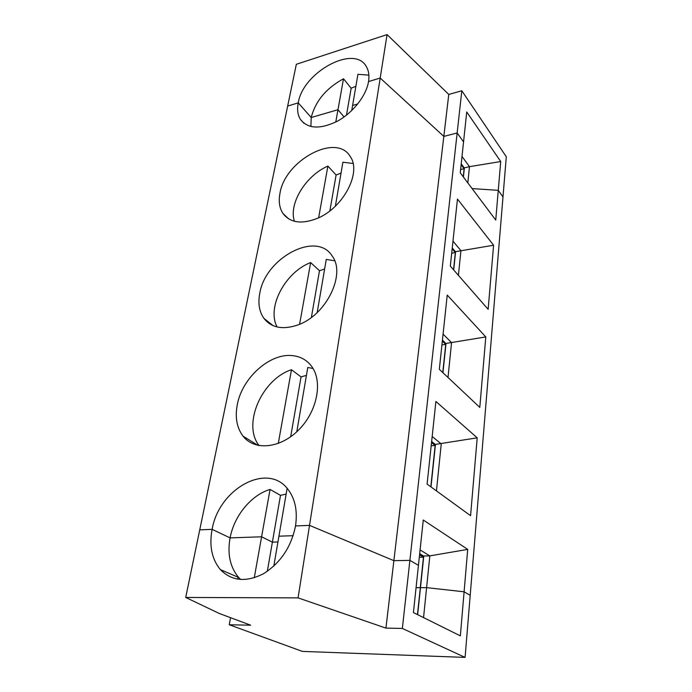 <?xml version="1.0" encoding="UTF-8"?>
<svg xmlns="http://www.w3.org/2000/svg" width="692" height="692" viewBox="0 0 692 692"><rect width="100%" height="100%" fill="white"/><g stroke="black" fill="none" stroke-linecap="round" stroke-linejoin="round"><path stroke-width="1.04" d="M254.258 577.803L261.593 536.793L230.081 537.892L212.115 529.345L199.737 529.856L185.707 597.456L219.286 613.475L250.686 625.213L229.251 624.755L230.566 617.688M286.125 494.097L280.502 495.351L272.38 542.156L277.933 541.983L272.38 542.156L261.593 536.793L272.38 542.156L267.32 571.324M273.798 566.16L278.928 536.188L293.148 535.694L278.928 536.188L287.128 488.344M423.556 617.601L426.601 587.646L464.098 591.798L460.353 635.861L413.418 612.576L418.444 565.338L409.889 560.373L393.878 560.667L309.523 525.375L393.878 560.667L385.937 628.111L298.07 597.879L309.523 525.375L295.519 525.946C291.237 546.983 280.563 562.907 263.496 573.72C246.11 582.526 231.725 581.15 220.35 569.594C211.804 559.162 209.062 545.746 212.115 529.345L230.081 537.892C227.227 553.989 230.081 567.172 238.636 577.457L240.704 579.541M419.568 554.828L423.461 557.155L420.269 587.664L416.065 587.672L420.373 587.724L417.561 614.634M461.815 90.764L448.771 94.441L443.832 136.41L380.193 78.04L387.062 34.6L296.332 64.287L287.664 106.075L298.235 102.866C302.828 72.245 354.546 43.847 366.431 66.769C368.75 70.792 369.45 75.722 368.533 81.569L380.193 78.04L443.832 136.41L457.152 132.959L409.889 560.373L393.878 560.667L443.832 136.41L457.152 132.959L463.553 141.895L460.258 172.827L495.74 220.073L498.266 190.343L472.082 188.579L498.266 190.343L502.989 196.935L506.293 156.755L461.815 90.764L457.152 132.959L463.553 141.895L466.737 111.974L500.723 161.539L498.266 190.343L502.989 196.935L470.197 595.336L464.098 591.798L426.601 587.646L420.476 587.664L423.789 555.996L429.836 555.875L420.087 549.95M237.728 579.204L238.1 577.223M385.937 628.111L402.355 628.457L409.889 560.373L418.444 565.338L423.27 520.021L467.706 549.387L464.098 591.798L470.197 595.336L465.093 657.4L302.369 651.397L229.251 624.755M423.781 556.065L417.449 614.574M402.355 628.457L465.093 657.4M185.707 597.456L298.07 597.879M417.648 614.678L420.476 587.664L426.601 587.646L429.836 555.875L467.706 549.387M461.997 156.444L469.479 166.66L464.367 167.879L463.415 177.031M500.723 161.539L469.479 166.66L467.827 182.913M464.358 168.009L461.209 163.892M368.871 75.108L357.928 74.312L352.6 105.461L357.764 103.956L352.6 105.461L351.726 110.573M355.887 86.249L351.155 88.256L346.484 115.149M343.509 78.776L337.973 109.725L344.088 116.957L337.973 109.725L311.218 117.519L298.235 102.866L287.664 106.075L199.737 529.856L212.115 529.345C218.949 488.638 267.631 461.78 287.941 489.322C295.164 498.742 297.69 510.947 295.519 525.946L309.523 525.375L380.193 78.04L368.533 81.569C366.25 95.799 352.92 112.761 337.315 121.23C320.137 129.525 307.836 128.911 300.415 119.379C297.672 114.924 296.946 109.414 298.235 102.866L311.218 117.519C315.431 101.118 326.2 88.204 343.509 78.776L351.155 88.256M461.123 164.679L464.107 168.71L463.259 176.832M460.604 169.54L464.107 168.71M387.062 34.6L448.771 94.441M464.28 168.035L463.346 176.936M310.89 126.532L311.218 117.519L337.973 109.725L335.767 122.043M493.595 245.236L488.145 309.324L450.319 266.1L457.464 199.062L493.595 245.236L455.604 251.663L453.692 269.958M485.793 336.926L479.798 407.406L439.325 369.303L447.231 295.077L485.793 336.926L446.011 343.44L442.949 372.711M477.203 437.828L470.577 515.687L427.102 484.106L435.899 401.464L477.203 437.828L435.458 444.394L431.004 486.943M452.161 248.826L455.336 252.563L453.537 269.776M451.686 253.255L455.336 252.563M455.596 251.784L453.623 269.88M443.079 334.098L451.556 342.652L448.009 377.477M446.003 343.543L442.871 372.642M445.916 343.561L442.439 340.092M442.335 341.035L445.726 344.408L442.776 372.547M297.889 324.946C282.82 330.058 271.489 327.861 263.903 318.363C259.223 311.642 257.857 303.278 259.785 293.252C265.391 257.787 316.685 230.375 332.272 256.135C346.164 274.24 326.122 315.301 297.889 324.946M334.694 260.815L326.269 259.405L317.178 312.576M324.626 268.998L319.488 270.728L311.383 317.438M299.601 324.263L310.639 262.571L319.488 270.728M310.639 262.571C285.199 272.198 266.481 307.43 277.094 326.97M441.92 344.945L445.726 344.408M432.171 436.514L441.245 443.909L436.453 490.905M435.45 444.489L430.926 486.883M435.355 444.498L431.635 441.496M431.523 442.551L435.147 445.458L430.822 486.805M313.035 368.49L307.784 367.478L296.79 431.756M292.379 355.627C300.466 356.441 306.893 360.03 311.668 366.405C322.956 381.491 317.377 411.169 298.84 429.767C280.459 448.554 254.492 450.985 243.082 436.194C236.811 427.846 234.882 417.319 237.304 404.621C242.174 377.841 269.906 352.955 292.379 355.627M306.435 375.384L301.063 376.906L290.666 436.773M278.279 443.468L291.47 369.727L301.063 376.906M291.47 369.727C261.957 379.199 242.027 424.378 259.119 445.622M431.185 445.786L435.147 445.458M270.062 489.443L261.593 536.793L230.081 537.892C234.181 515.696 251.326 494.936 270.062 489.443L280.502 495.351M423.686 556.065L419.689 553.669M419.309 557.242L423.461 557.155M455.518 251.802L452.257 247.961M318.649 217.764L327.887 166.097C305.76 175.578 288.478 203.742 294.42 221.276M327.887 166.097L336.104 174.998L329.876 210.878M341.035 173.112L336.104 174.998M335.378 206.164L342.895 162.205L353.05 163.476M279.983 193.224C285.061 160.25 336.77 132.362 350.368 156.747C361.795 172.689 342.912 208.292 317.014 218.499C301.435 224.459 290.078 222.781 282.959 213.447C279.412 208.007 278.418 201.26 279.983 193.224M452.975 241.153L460.933 250.642L458.415 275.347M220.35 569.594L238.636 577.457M263.903 318.363L273.184 325.69M243.082 436.194L258.064 445.414M300.415 119.379L303.9 123.237M282.959 213.447L288.642 218.862"/></g></svg>
